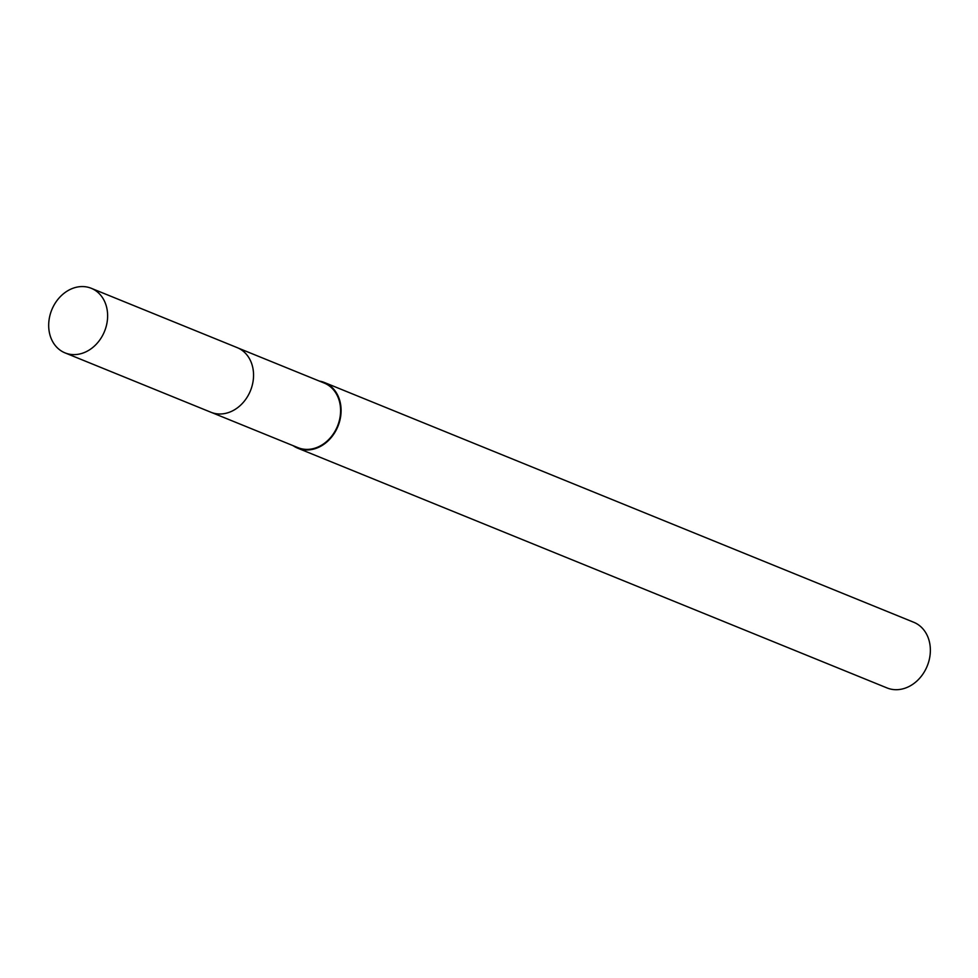 <?xml version="1.0" encoding="UTF-8"?>
<svg xmlns="http://www.w3.org/2000/svg" width="978" height="978" viewBox="0 0 978 978"><rect width="100%" height="100%" fill="white"/><g stroke="black" fill="none" stroke-linecap="round" stroke-linejoin="round"><path stroke-width="1.47" d="M211.896 412.63L297.984 447.655A34.853 28.484 -67.9 0 0 307.557 449.391A34.853 28.484 -67.9 0 0 339.354 420.479A34.853 28.484 -67.9 0 0 324.268 383.083L238.167 348.058M293.107 445.675A35.453 28.961 -67.9 0 0 297.764 448.205L887.034 687.937A35.453 28.961 -67.9 0 0 896.753 689.698A35.453 28.961 -67.9 0 0 929.1 660.309A35.453 28.961 -67.9 0 0 913.758 622.277L324.488 382.532A35.453 28.961 -67.9 0 0 319.378 381.09M297.764 448.205A35.453 28.961 -67.9 0 0 307.495 449.966A35.453 28.961 -67.9 0 0 339.831 420.564A35.453 28.961 -67.9 0 0 324.488 382.532M107.409 319.928A34.853 28.484 -67.9 0 0 91.284 288.302A34.853 28.484 -67.9 0 0 48.9 321.249A34.853 28.484 -67.9 0 0 65.013 352.875A34.853 28.484 -67.9 0 0 107.409 319.928M65.013 352.875L210.918 412.251A34.878 28.509 -67.9 0 0 253.339 379.281A34.878 28.509 -67.9 0 0 237.202 347.63L91.284 288.302"/></g></svg>
